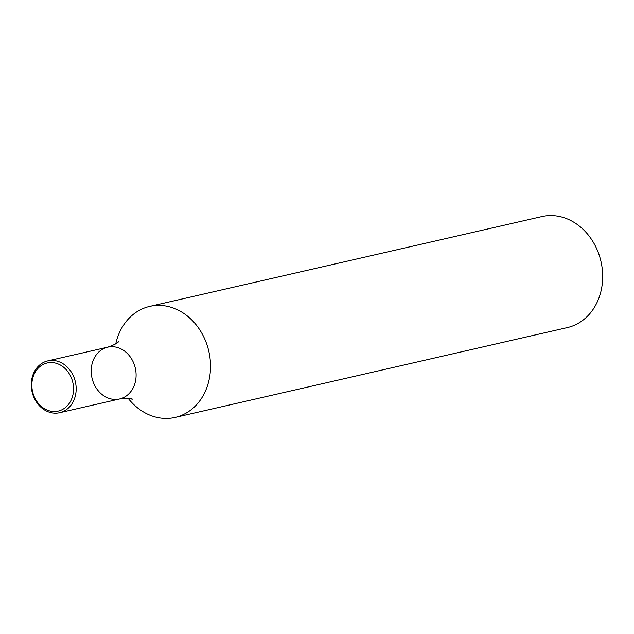 <?xml version="1.0" encoding="UTF-8"?>
<svg xmlns="http://www.w3.org/2000/svg" width="634" height="634" viewBox="0 0 634 634"><rect width="100%" height="100%" fill="white"/><g stroke="black" fill="none" stroke-linecap="round" stroke-linejoin="round"><path stroke-width="0.95" d="M175.135 417.418L567.279 327.604A56.949 47.598 -102.9 0 0 600.969 261.47A56.949 47.598 -102.9 0 0 541.856 216.582L149.703 306.396A56.949 47.598 77.1 0 1 210.131 359.106A56.949 47.598 77.1 0 1 175.135 417.418A56.949 47.598 77.1 0 1 128.29 398.477M115.768 343.834A56.949 47.598 77.1 0 1 149.703 306.396M118.677 341.401L118.693 341.393C118.09 342.899 114.437 344.825 107.725 347.17A26.58 22.214 77.1 0 1 135.922 371.77A26.58 22.214 77.1 0 1 119.588 398.976A26.58 22.214 77.1 0 1 92.001 378.03A26.58 22.214 77.1 0 1 107.725 347.17A26.58 22.214 77.1 0 1 135.922 371.77A26.58 22.214 77.1 0 1 119.588 398.976C129.455 398.548 133.584 398.691 131.975 399.404M75.985 385.496A26.58 22.214 77.1 0 1 59.644 412.71A26.58 22.214 77.1 0 1 56.577 413.146A26.58 22.214 77.1 0 1 31.7 389.942A26.58 22.214 77.1 0 1 47.78 360.897A26.58 22.214 77.1 0 1 75.985 385.496M55.356 411.498A24.678 20.629 77.1 0 1 33.459 375.851A24.678 20.629 77.1 0 1 69.272 373.751A24.678 20.629 77.1 0 1 55.356 411.498M59.644 412.71L119.588 398.976M47.78 360.897L107.725 347.17"/></g></svg>
